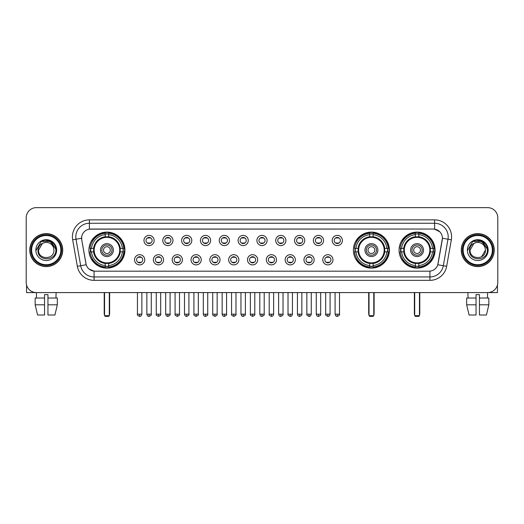 <?xml version="1.0" encoding="UTF-8"?>
<svg xmlns="http://www.w3.org/2000/svg" width="524" height="524" viewBox="0 0 524 524"><rect width="100%" height="100%" fill="white"/><g stroke="black" fill="none" stroke-linecap="round" stroke-linejoin="round"><path stroke-width="0.79" d="M353.399 250.105A18.006 18.006 0 0 0 371.405 268.118A18.006 18.006 0 0 0 389.411 250.105A18.006 18.006 0 0 0 371.405 232.099A18.006 18.006 0 0 0 353.399 250.105M399.065 250.105A18.006 18.006 0 0 0 417.071 268.118A18.006 18.006 0 0 0 435.077 250.105A18.006 18.006 0 0 0 417.071 232.099A18.006 18.006 0 0 0 399.065 250.105M88.923 250.105A18.006 18.006 0 0 0 106.929 268.118A18.006 18.006 0 0 0 124.935 250.105A18.006 18.006 0 0 0 106.929 232.099A18.006 18.006 0 0 0 88.923 250.105M144.748 259.793A5.096 5.096 0 0 1 139.646 264.889A5.096 5.096 0 0 1 134.55 259.793A5.096 5.096 0 0 1 139.646 254.697A5.096 5.096 0 0 1 144.748 259.793M136.594 259.793A3.059 3.059 0 0 0 139.646 262.852A3.059 3.059 0 0 0 142.705 259.793A3.059 3.059 0 0 0 139.646 256.734A3.059 3.059 0 0 0 136.594 259.793M163.567 259.793A5.096 5.096 0 0 1 158.471 264.889A5.096 5.096 0 0 1 153.375 259.793A5.096 5.096 0 0 1 158.471 254.697A5.096 5.096 0 0 1 163.567 259.793M155.412 259.793A3.059 3.059 0 0 0 158.471 262.852A3.059 3.059 0 0 0 161.53 259.793A3.059 3.059 0 0 0 158.471 256.734A3.059 3.059 0 0 0 155.412 259.793M182.391 259.793A5.096 5.096 0 0 1 177.295 264.889A5.096 5.096 0 0 1 172.2 259.793A5.096 5.096 0 0 1 177.295 254.697A5.096 5.096 0 0 1 182.391 259.793M174.237 259.793A3.059 3.059 0 0 0 177.295 262.852A3.059 3.059 0 0 0 180.354 259.793A3.059 3.059 0 0 0 177.295 256.734A3.059 3.059 0 0 0 174.237 259.793M201.216 259.793A5.096 5.096 0 0 1 196.12 264.889A5.096 5.096 0 0 1 191.024 259.793A5.096 5.096 0 0 1 196.12 254.697A5.096 5.096 0 0 1 201.216 259.793M193.061 259.793A3.059 3.059 0 0 0 196.12 262.852A3.059 3.059 0 0 0 199.179 259.793A3.059 3.059 0 0 0 196.12 256.734A3.059 3.059 0 0 0 193.061 259.793M220.041 259.793A5.096 5.096 0 0 1 214.945 264.889A5.096 5.096 0 0 1 209.842 259.793A5.096 5.096 0 0 1 214.945 254.697A5.096 5.096 0 0 1 220.041 259.793M211.886 259.793A3.059 3.059 0 0 0 214.945 262.852A3.059 3.059 0 0 0 217.997 259.793A3.059 3.059 0 0 0 214.945 256.734A3.059 3.059 0 0 0 211.886 259.793M238.859 259.793A5.096 5.096 0 0 1 233.763 264.889A5.096 5.096 0 0 1 228.667 259.793A5.096 5.096 0 0 1 233.763 254.697A5.096 5.096 0 0 1 238.859 259.793M230.704 259.793A3.059 3.059 0 0 0 233.763 262.852A3.059 3.059 0 0 0 236.822 259.793A3.059 3.059 0 0 0 233.763 256.734A3.059 3.059 0 0 0 230.704 259.793M257.684 259.793A5.096 5.096 0 0 1 252.588 264.889A5.096 5.096 0 0 1 247.492 259.793A5.096 5.096 0 0 1 252.588 254.697A5.096 5.096 0 0 1 257.684 259.793M249.529 259.793A3.059 3.059 0 0 0 252.588 262.852A3.059 3.059 0 0 0 255.647 259.793A3.059 3.059 0 0 0 252.588 256.734A3.059 3.059 0 0 0 249.529 259.793M276.508 259.793A5.096 5.096 0 0 1 271.412 264.889A5.096 5.096 0 0 1 266.316 259.793A5.096 5.096 0 0 1 271.412 254.697A5.096 5.096 0 0 1 276.508 259.793M268.353 259.793A3.059 3.059 0 0 0 271.412 262.852A3.059 3.059 0 0 0 274.471 259.793A3.059 3.059 0 0 0 271.412 256.734A3.059 3.059 0 0 0 268.353 259.793M295.333 259.793A5.096 5.096 0 0 1 290.237 264.889A5.096 5.096 0 0 1 285.141 259.793A5.096 5.096 0 0 1 290.237 254.697A5.096 5.096 0 0 1 295.333 259.793M287.178 259.793A3.059 3.059 0 0 0 290.237 262.852A3.059 3.059 0 0 0 293.296 259.793A3.059 3.059 0 0 0 290.237 256.734A3.059 3.059 0 0 0 287.178 259.793M314.158 259.793A5.096 5.096 0 0 1 309.055 264.889A5.096 5.096 0 0 1 303.959 259.793A5.096 5.096 0 0 1 309.055 254.697A5.096 5.096 0 0 1 314.158 259.793M306.003 259.793A3.059 3.059 0 0 0 309.055 262.852A3.059 3.059 0 0 0 312.114 259.793A3.059 3.059 0 0 0 309.055 256.734A3.059 3.059 0 0 0 306.003 259.793M332.976 259.793A5.096 5.096 0 0 1 327.88 264.889A5.096 5.096 0 0 1 322.784 259.793A5.096 5.096 0 0 1 327.88 254.697A5.096 5.096 0 0 1 332.976 259.793M324.821 259.793A3.059 3.059 0 0 0 327.88 262.852A3.059 3.059 0 0 0 330.939 259.793A3.059 3.059 0 0 0 327.88 256.734A3.059 3.059 0 0 0 324.821 259.793M154.154 240.49A5.096 5.096 0 0 1 149.058 245.592A5.096 5.096 0 0 1 143.962 240.49A5.096 5.096 0 0 1 149.058 235.394A5.096 5.096 0 0 1 154.154 240.49M146 240.49A3.059 3.059 0 0 0 149.058 243.549A3.059 3.059 0 0 0 152.117 240.49A3.059 3.059 0 0 0 149.058 237.438A3.059 3.059 0 0 0 146 240.49M172.979 240.49A5.096 5.096 0 0 1 167.883 245.592A5.096 5.096 0 0 1 162.787 240.49A5.096 5.096 0 0 1 167.883 235.394A5.096 5.096 0 0 1 172.979 240.49M164.824 240.49A3.059 3.059 0 0 0 167.883 243.549A3.059 3.059 0 0 0 170.942 240.49A3.059 3.059 0 0 0 167.883 237.438A3.059 3.059 0 0 0 164.824 240.49M191.804 240.49A5.096 5.096 0 0 1 186.708 245.592A5.096 5.096 0 0 1 181.612 240.49A5.096 5.096 0 0 1 186.708 235.394A5.096 5.096 0 0 1 191.804 240.49M183.649 240.49A3.059 3.059 0 0 0 186.708 243.549A3.059 3.059 0 0 0 189.767 240.49A3.059 3.059 0 0 0 186.708 237.438A3.059 3.059 0 0 0 183.649 240.49M210.628 240.49A5.096 5.096 0 0 1 205.532 245.592A5.096 5.096 0 0 1 200.437 240.49A5.096 5.096 0 0 1 205.532 235.394A5.096 5.096 0 0 1 210.628 240.49M202.474 240.49A3.059 3.059 0 0 0 205.532 243.549A3.059 3.059 0 0 0 208.591 240.49A3.059 3.059 0 0 0 205.532 237.438A3.059 3.059 0 0 0 202.474 240.49M229.453 240.49A5.096 5.096 0 0 1 224.351 245.592A5.096 5.096 0 0 1 219.255 240.49A5.096 5.096 0 0 1 224.351 235.394A5.096 5.096 0 0 1 229.453 240.49M221.298 240.49A3.059 3.059 0 0 0 224.351 243.549A3.059 3.059 0 0 0 227.409 240.49A3.059 3.059 0 0 0 224.351 237.438A3.059 3.059 0 0 0 221.298 240.49M248.271 240.49A5.096 5.096 0 0 1 243.175 245.592A5.096 5.096 0 0 1 238.079 240.49A5.096 5.096 0 0 1 243.175 235.394A5.096 5.096 0 0 1 248.271 240.49M240.116 240.49A3.059 3.059 0 0 0 243.175 243.549A3.059 3.059 0 0 0 246.234 240.49A3.059 3.059 0 0 0 243.175 237.438A3.059 3.059 0 0 0 240.116 240.49M267.096 240.49A5.096 5.096 0 0 1 262 245.592A5.096 5.096 0 0 1 256.904 240.49A5.096 5.096 0 0 1 262 235.394A5.096 5.096 0 0 1 267.096 240.49M258.941 240.49A3.059 3.059 0 0 0 262 243.549A3.059 3.059 0 0 0 265.059 240.49A3.059 3.059 0 0 0 262 237.438A3.059 3.059 0 0 0 258.941 240.49M285.921 240.49A5.096 5.096 0 0 1 280.825 245.592A5.096 5.096 0 0 1 275.729 240.49A5.096 5.096 0 0 1 280.825 235.394A5.096 5.096 0 0 1 285.921 240.49M277.766 240.49A3.059 3.059 0 0 0 280.825 243.549A3.059 3.059 0 0 0 283.884 240.49A3.059 3.059 0 0 0 280.825 237.438A3.059 3.059 0 0 0 277.766 240.49M304.745 240.49A5.096 5.096 0 0 1 299.649 245.592A5.096 5.096 0 0 1 294.547 240.49A5.096 5.096 0 0 1 299.649 235.394A5.096 5.096 0 0 1 304.745 240.49M296.591 240.49A3.059 3.059 0 0 0 299.649 243.549A3.059 3.059 0 0 0 302.702 240.49A3.059 3.059 0 0 0 299.649 237.438A3.059 3.059 0 0 0 296.591 240.49M323.563 240.49A5.096 5.096 0 0 1 318.468 245.592A5.096 5.096 0 0 1 313.372 240.49A5.096 5.096 0 0 1 318.468 235.394A5.096 5.096 0 0 1 323.563 240.49M315.409 240.49A3.059 3.059 0 0 0 318.468 243.549A3.059 3.059 0 0 0 321.526 240.49A3.059 3.059 0 0 0 318.468 237.438A3.059 3.059 0 0 0 315.409 240.49M342.388 240.49A5.096 5.096 0 0 1 337.292 245.592A5.096 5.096 0 0 1 332.196 240.49A5.096 5.096 0 0 1 337.292 235.394A5.096 5.096 0 0 1 342.388 240.49M334.233 240.49A3.059 3.059 0 0 0 337.292 243.549A3.059 3.059 0 0 0 340.351 240.49A3.059 3.059 0 0 0 337.292 237.438A3.059 3.059 0 0 0 334.233 240.49M77.342 266.31L72.666 239.809A16.991 16.991 0 0 1 89.394 219.87L434.606 219.87A16.991 16.991 0 0 1 451.334 239.809L446.658 266.31A16.991 16.991 0 0 1 429.929 280.347L94.071 280.347A16.991 16.991 0 0 1 77.342 266.31L80.683 265.72L76.013 239.219A13.591 13.591 0 0 1 89.394 223.263L434.606 223.263A13.591 13.591 0 0 1 447.987 239.219L443.317 265.72A13.591 13.591 0 0 1 429.929 276.947L94.071 276.947A13.591 13.591 0 0 1 80.683 265.72L86.198 264.744L81.724 239.809A9.177 9.177 0 0 1 90.757 229.04L433.243 229.04A9.177 9.177 0 0 1 442.276 239.809L438.084 263.592A9.177 9.177 0 0 1 429.051 271.177L94.949 271.177A9.177 9.177 0 0 1 85.916 263.592L81.724 239.809L81.685 236.855M90.541 251.808A16.48 16.48 0 0 1 90.541 248.409M400.677 251.808A16.48 16.48 0 0 1 400.677 248.409M355.017 251.808A16.48 16.48 0 0 1 355.017 248.409M29.77 250.105A16.48 16.48 0 0 0 46.25 266.585A16.48 16.48 0 0 0 62.723 250.105A16.48 16.48 0 0 0 46.25 233.632A16.48 16.48 0 0 0 29.77 250.105M461.277 250.105A16.48 16.48 0 0 0 477.75 266.585A16.48 16.48 0 0 0 494.23 250.105A16.48 16.48 0 0 0 477.75 233.632A16.48 16.48 0 0 0 461.277 250.105M89.394 219.87L89.394 229.145L433.243 229.04L434.606 229.145L439.728 231.726M429.051 271.177L94.949 271.177M94.071 280.347L94.071 271.131L89.172 269.126M451.334 239.809L442.42 238.237L437.802 264.744L446.658 266.31M497.8 217.827A10.192 10.192 0 0 0 487.608 207.635L36.392 207.635A10.192 10.192 0 0 0 26.2 217.827L26.2 282.384A10.192 10.192 0 0 0 36.392 292.582L487.608 292.582A10.192 10.192 0 0 0 497.8 282.384L497.8 217.827L497.8 282.384M26.2 217.827L26.2 282.384M487.608 207.635L36.392 207.635M36.542 298.018L36.392 292.582L487.608 292.582L487.458 298.018M26.541 284.997L26.541 292.582L65.952 292.582M35.16 298.018L35.16 304.811L37.577 315.003L35.16 304.811L35.16 298.018L44.547 298.018L44.547 294.619L47.946 294.619L47.946 298.018L57.332 298.018L57.332 304.811L54.915 315.003L57.332 304.811L47.946 304.811L47.946 298.018L47.946 315.003L54.915 315.003M56.101 292.582L55.95 298.018M44.547 298.018L44.547 315.003L37.577 315.003M35.16 304.811L44.547 304.811M60.856 250.105A14.613 14.613 0 0 0 46.25 235.499A14.613 14.613 0 0 0 31.636 250.105A14.613 14.613 0 0 0 46.25 264.718A14.613 14.613 0 0 0 60.856 250.105M61.537 250.105A15.288 15.288 0 0 0 46.25 234.817A15.288 15.288 0 0 0 30.955 250.105A15.288 15.288 0 0 0 46.25 265.399A15.288 15.288 0 0 0 61.537 250.105M62.553 250.105A16.309 16.309 0 0 0 46.25 233.802A16.309 16.309 0 0 0 29.94 250.105A16.309 16.309 0 0 0 46.25 266.415A16.309 16.309 0 0 0 62.553 250.105M53.651 248.068L53.926 250.105C54.398 260.015 38.095 260.015 38.566 250.105L42.405 243.457L44.344 242.671C40.538 243.706 38.422 246.182 37.997 250.105C37.178 261.79 56.206 261.489 55.858 250.105C55.917 246.883 54.719 244.217 52.269 242.108C50.042 240.483 47.56 239.841 44.835 240.195C49.859 240.588 52.793 243.215 53.651 248.068L53.926 250.105C54.398 260.015 38.095 260.015 38.566 250.105L42.405 243.457L44.344 242.671L42.405 243.457L38.566 250.105L42.405 243.457L44.344 242.671L42.405 243.457L38.566 250.105L42.405 243.457L44.344 242.671L42.405 243.457L38.566 250.105L42.405 243.457L44.344 242.671A7.677 7.677 0 0 1 53.651 248.068L53.926 250.105C54.398 260.015 38.095 260.015 38.566 250.105C38.095 260.015 54.398 260.015 53.926 250.105C54.398 260.015 38.095 260.015 38.566 250.105C38.095 260.015 54.398 260.015 53.926 250.105C54.398 260.015 38.095 260.015 38.566 250.105M35.848 250.105A10.395 10.395 0 0 0 46.25 260.507A10.395 10.395 0 0 0 56.644 250.105A10.395 10.395 0 0 0 46.25 239.71A10.395 10.395 0 0 0 35.848 250.105M44.835 240.195L41.239 241.433L36.235 250.105L41.239 241.433L51.254 241.433L56.258 250.105L51.254 241.433L41.239 241.433L36.235 250.105L41.239 241.433L51.254 241.433L56.258 250.105L51.254 241.433L41.239 241.433L36.235 250.105L41.239 241.433L51.254 241.433L56.258 250.105M120.14 251.808A13.316 13.316 0 0 0 108.625 236.9L108.625 236.9A13.316 13.316 0 0 0 93.717 251.808A13.316 13.316 0 0 0 120.14 251.808L120.14 251.808A13.316 13.316 0 0 1 108.625 263.317L108.625 265.576A15.563 15.563 0 0 0 122.4 251.808L123.834 251.808A16.991 16.991 0 0 1 108.625 267.011L108.625 265.576M90.881 251.808A16.139 16.139 0 0 1 90.881 248.409M108.625 234.058A16.139 16.139 0 0 0 105.232 234.058M122.976 248.409A16.139 16.139 0 0 1 122.976 251.808M122.4 248.409L123.834 248.409A16.991 16.991 0 0 0 108.625 233.206L108.625 236.737A13.48 13.48 0 0 1 120.297 248.409L122.4 248.409A15.563 15.563 0 0 0 108.625 234.641M91.458 251.808L90.023 251.808A16.991 16.991 0 0 0 105.232 267.011L105.232 263.48A13.48 13.48 0 0 1 93.56 251.808L91.458 251.808A15.563 15.563 0 0 0 105.232 265.576M122.4 251.808L120.297 251.808A13.48 13.48 0 0 1 108.625 263.48L108.625 263.317M93.717 251.808L93.717 251.808A13.316 13.316 0 0 0 105.232 263.317M108.625 266.159A16.139 16.139 0 0 1 105.232 266.159M105.232 234.641L105.232 233.206A16.991 16.991 0 0 0 90.023 248.409L93.56 248.409A13.48 13.48 0 0 1 105.232 236.737L105.232 234.641A15.563 15.563 0 0 0 91.458 248.409M119.708 250.105A12.773 12.773 0 0 1 106.929 262.884A12.773 12.773 0 0 1 94.156 250.105A12.773 12.773 0 0 1 106.929 237.333A12.773 12.773 0 0 1 119.708 250.105M113.387 250.105A6.458 6.458 0 0 0 106.929 243.653A6.458 6.458 0 0 0 100.47 250.105A6.458 6.458 0 0 0 106.929 256.563A6.458 6.458 0 0 0 113.387 250.105M112.025 250.105A5.096 5.096 0 0 0 106.929 245.009A5.096 5.096 0 0 0 101.833 250.105A5.096 5.096 0 0 0 106.929 255.208A5.096 5.096 0 0 0 112.025 250.105M110.328 250.105A3.399 3.399 0 0 1 106.929 253.505A3.399 3.399 0 0 1 103.529 250.105A3.399 3.399 0 0 1 106.929 246.712A3.399 3.399 0 0 1 110.328 250.105A3.399 3.399 0 0 1 106.929 253.505A3.399 3.399 0 0 1 103.529 250.105A3.399 3.399 0 0 1 106.929 246.712A3.399 3.399 0 0 1 110.328 250.105M92.63 240.935L91.831 240.935A17.665 17.665 0 0 1 124.594 250.105A17.665 17.665 0 0 1 91.831 259.282L92.63 259.282M104.551 292.582L104.551 315.684L109.306 315.684L109.306 292.582M104.551 315.684L105.232 316.365L108.625 316.365L109.306 315.684M384.616 251.808A13.316 13.316 0 0 0 373.108 236.9L373.108 236.9A13.316 13.316 0 0 0 358.193 251.808A13.316 13.316 0 0 0 384.616 251.808L384.616 251.808A13.316 13.316 0 0 1 373.108 263.317L373.108 265.576A15.563 15.563 0 0 0 386.876 251.808L388.31 251.808A16.991 16.991 0 0 1 373.108 267.011L373.108 265.576M355.357 251.808A16.139 16.139 0 0 1 355.357 248.409M373.108 234.058A16.139 16.139 0 0 0 369.708 234.058M387.452 248.409A16.139 16.139 0 0 1 387.452 251.808M386.876 248.409L388.31 248.409A16.991 16.991 0 0 0 373.108 233.206L373.108 236.737A13.48 13.48 0 0 1 384.773 248.409L386.876 248.409A15.563 15.563 0 0 0 373.108 234.641M355.94 251.808L354.506 251.808A16.991 16.991 0 0 0 369.708 267.011L369.708 263.48A13.48 13.48 0 0 1 358.036 251.808L355.94 251.808A15.563 15.563 0 0 0 369.708 265.576M386.876 251.808L384.773 251.808A13.48 13.48 0 0 1 373.108 263.48L373.108 263.317M358.193 251.808L358.193 251.808A13.316 13.316 0 0 0 369.708 263.317M373.108 266.159A16.139 16.139 0 0 1 369.708 266.159M369.708 234.641L369.708 233.206A16.991 16.991 0 0 0 354.506 248.409L358.036 248.409A13.48 13.48 0 0 1 369.708 236.737L369.708 234.641A15.563 15.563 0 0 0 355.94 248.409M384.184 250.105A12.773 12.773 0 0 1 371.405 262.884A12.773 12.773 0 0 1 358.632 250.105A12.773 12.773 0 0 1 371.405 237.333A12.773 12.773 0 0 1 384.184 250.105M377.863 250.105A6.458 6.458 0 0 0 371.405 243.653A6.458 6.458 0 0 0 364.953 250.105A6.458 6.458 0 0 0 371.405 256.563A6.458 6.458 0 0 0 377.863 250.105M376.501 250.105A5.096 5.096 0 0 0 371.405 245.009A5.096 5.096 0 0 0 366.309 250.105A5.096 5.096 0 0 0 371.405 255.208A5.096 5.096 0 0 0 376.501 250.105M374.804 250.105A3.399 3.399 0 0 1 371.405 253.505A3.399 3.399 0 0 1 368.005 250.105A3.399 3.399 0 0 1 371.405 246.712A3.399 3.399 0 0 1 374.804 250.105M357.106 240.935L356.307 240.935A17.665 17.665 0 0 1 389.077 250.105A17.665 17.665 0 0 1 356.307 259.282L357.106 259.282M369.027 292.582L369.027 315.684L373.782 315.684L373.782 292.582M369.027 315.684L369.708 316.365L373.108 316.365L373.782 315.684M430.283 251.808A13.316 13.316 0 0 0 418.768 236.9L418.768 236.9A13.316 13.316 0 0 0 403.86 251.808A13.316 13.316 0 0 0 430.283 251.808L430.283 251.808A13.316 13.316 0 0 1 418.768 263.317L418.768 265.576A15.563 15.563 0 0 0 432.542 251.808L433.977 251.808A16.991 16.991 0 0 1 418.768 267.011L418.768 265.576M401.024 251.808A16.139 16.139 0 0 1 401.024 248.409M418.768 234.058A16.139 16.139 0 0 0 415.375 234.058M433.119 248.409A16.139 16.139 0 0 1 433.119 251.808M432.542 248.409L433.977 248.409A16.991 16.991 0 0 0 418.768 233.206L418.768 236.737A13.48 13.48 0 0 1 430.44 248.409L432.542 248.409A15.563 15.563 0 0 0 418.768 234.641M401.6 251.808L400.166 251.808A16.991 16.991 0 0 0 415.375 267.011L415.375 263.48A13.48 13.48 0 0 1 403.703 251.808L401.6 251.808A15.563 15.563 0 0 0 415.375 265.576M432.542 251.808L430.44 251.808A13.48 13.48 0 0 1 418.768 263.48L418.768 263.317M403.86 251.808L403.86 251.808A13.316 13.316 0 0 0 415.375 263.317M418.768 266.159A16.139 16.139 0 0 1 415.375 266.159M415.375 234.641L415.375 233.206A16.991 16.991 0 0 0 400.166 248.409L403.703 248.409A13.48 13.48 0 0 1 415.375 236.737L415.375 234.641A15.563 15.563 0 0 0 401.6 248.409M429.844 250.105A12.773 12.773 0 0 1 417.071 262.884A12.773 12.773 0 0 1 404.292 250.105A12.773 12.773 0 0 1 417.071 237.333A12.773 12.773 0 0 1 429.844 250.105M423.53 250.105A6.458 6.458 0 0 0 417.071 243.653A6.458 6.458 0 0 0 410.613 250.105A6.458 6.458 0 0 0 417.071 256.563A6.458 6.458 0 0 0 423.53 250.105M422.167 250.105A5.096 5.096 0 0 0 417.071 245.009A5.096 5.096 0 0 0 411.975 250.105A5.096 5.096 0 0 0 417.071 255.208A5.096 5.096 0 0 0 422.167 250.105M420.471 250.105A3.399 3.399 0 0 1 417.071 253.505A3.399 3.399 0 0 1 413.672 250.105A3.399 3.399 0 0 1 417.071 246.712A3.399 3.399 0 0 1 420.471 250.105M402.773 240.935L401.974 240.935A17.665 17.665 0 0 1 434.737 250.105A17.665 17.665 0 0 1 401.974 259.282L402.773 259.282M414.694 292.582L414.694 315.684L419.449 315.684L419.449 292.582M414.694 315.684L415.375 316.365L418.768 316.365L419.449 315.684M148.043 243.378L148.043 242.894A2.607 2.607 0 0 0 150.08 242.894L150.08 243.378M150.08 237.608L150.08 238.093A2.607 2.607 0 0 0 148.043 238.093L148.043 237.608M166.868 243.378L166.868 242.894A2.607 2.607 0 0 0 168.905 242.894L168.905 243.378M168.905 237.608L168.905 238.093A2.607 2.607 0 0 0 166.868 238.093L166.868 237.608M185.686 243.378L185.686 242.894A2.607 2.607 0 0 0 187.73 242.894L187.73 243.378M187.73 237.608L187.73 238.093A2.607 2.607 0 0 0 185.686 238.093L185.686 237.608M204.511 243.378L204.511 242.894A2.607 2.607 0 0 0 206.548 242.894L206.548 243.378M206.548 237.608L206.548 238.093A2.607 2.607 0 0 0 204.511 238.093L204.511 237.608M223.335 243.378L223.335 242.894A2.607 2.607 0 0 0 225.372 242.894L225.372 243.378M225.372 237.608L225.372 238.093A2.607 2.607 0 0 0 223.335 238.093L223.335 237.608M242.16 243.378L242.16 242.894A2.607 2.607 0 0 0 244.197 242.894L244.197 243.378M244.197 237.608L244.197 238.093A2.607 2.607 0 0 0 242.16 238.093L242.16 237.608M260.978 243.378L260.978 242.894A2.607 2.607 0 0 0 263.022 242.894L263.022 243.378M263.022 237.608L263.022 238.093A2.607 2.607 0 0 0 260.978 238.093L260.978 237.608M279.803 243.378L279.803 242.894A2.607 2.607 0 0 0 281.84 242.894L281.84 243.378M281.84 237.608L281.84 238.093A2.607 2.607 0 0 0 279.803 238.093L279.803 237.608M298.628 243.378L298.628 242.894A2.607 2.607 0 0 0 300.665 242.894L300.665 243.378M300.665 237.608L300.665 238.093A2.607 2.607 0 0 0 298.628 238.093L298.628 237.608M317.452 243.378L317.452 242.894A2.607 2.607 0 0 0 319.489 242.894L319.489 243.378M319.489 237.608L319.489 238.093A2.607 2.607 0 0 0 317.452 238.093L317.452 237.608M336.27 243.378L336.27 242.894A2.607 2.607 0 0 0 338.314 242.894L338.314 243.378M338.314 237.608L338.314 238.093A2.607 2.607 0 0 0 336.27 238.093L336.27 237.608M138.631 262.675L138.631 262.19A2.607 2.607 0 0 0 140.668 262.19L140.668 262.675M140.668 256.911L140.668 257.395A2.607 2.607 0 0 0 138.631 257.395L138.631 256.911M157.455 262.675L157.455 262.19A2.607 2.607 0 0 0 159.493 262.19L159.493 262.675M159.493 256.911L159.493 257.395A2.607 2.607 0 0 0 157.455 257.395L157.455 256.911M176.274 262.675L176.274 262.19A2.607 2.607 0 0 0 178.317 262.19L178.317 262.675M178.317 256.911L178.317 257.395A2.607 2.607 0 0 0 176.274 257.395L176.274 256.911M195.098 262.675L195.098 262.19A2.607 2.607 0 0 0 197.135 262.19L197.135 262.675M197.135 256.911L197.135 257.395A2.607 2.607 0 0 0 195.098 257.395L195.098 256.911M213.923 262.675L213.923 262.19A2.607 2.607 0 0 0 215.96 262.19L215.96 262.675M215.96 256.911L215.96 257.395A2.607 2.607 0 0 0 213.923 257.395L213.923 256.911M232.748 262.675L232.748 262.19A2.607 2.607 0 0 0 234.785 262.19L234.785 262.675M234.785 256.911L234.785 257.395A2.607 2.607 0 0 0 232.748 257.395L232.748 256.911M251.566 262.675L251.566 262.19A2.607 2.607 0 0 0 253.609 262.19L253.609 262.675M253.609 256.911L253.609 257.395A2.607 2.607 0 0 0 251.566 257.395L251.566 256.911M270.391 262.675L270.391 262.19A2.607 2.607 0 0 0 272.434 262.19L272.434 262.675M272.434 256.911L272.434 257.395A2.607 2.607 0 0 0 270.391 257.395L270.391 256.911M289.215 262.675L289.215 262.19A2.607 2.607 0 0 0 291.252 262.19L291.252 262.675M291.252 256.911L291.252 257.395A2.607 2.607 0 0 0 289.215 257.395L289.215 256.911M308.04 262.675L308.04 262.19A2.607 2.607 0 0 0 310.077 262.19L310.077 262.675M310.077 256.911L310.077 257.395A2.607 2.607 0 0 0 308.04 257.395L308.04 256.911M326.865 262.675L326.865 262.19A2.607 2.607 0 0 0 328.902 262.19L328.902 262.675M328.902 256.911L328.902 257.395A2.607 2.607 0 0 0 326.865 257.395L326.865 256.911M497.459 284.997L497.459 292.582L458.048 292.582M476.054 298.018L476.054 304.811L466.668 304.811L469.085 315.003L466.668 304.811L466.668 298.018L476.054 298.018L476.054 294.619L479.453 294.619L479.453 298.018L488.84 298.018L488.84 304.811L486.423 315.003L488.84 304.811L479.453 304.811L479.453 298.018M476.054 304.811L476.054 315.003L469.085 315.003M486.423 315.003L479.453 315.003L479.453 304.811M467.899 292.582L468.05 298.018M492.364 250.105A14.613 14.613 0 0 0 477.75 235.499A14.613 14.613 0 0 0 463.144 250.105A14.613 14.613 0 0 0 477.75 264.718A14.613 14.613 0 0 0 492.364 250.105M493.045 250.105A15.288 15.288 0 0 0 477.75 234.817A15.288 15.288 0 0 0 462.463 250.105A15.288 15.288 0 0 0 477.75 265.399A15.288 15.288 0 0 0 493.045 250.105M494.06 250.105A16.309 16.309 0 0 0 477.75 233.802A16.309 16.309 0 0 0 461.447 250.105A16.309 16.309 0 0 0 477.75 266.415A16.309 16.309 0 0 0 494.06 250.105M485.159 248.068L485.434 250.105L485.159 248.068L485.434 250.105L485.159 248.068L485.434 250.105L485.159 248.068L485.434 250.105L485.159 248.068L485.434 250.105L481.595 256.76L485.434 250.105C485.905 260.015 469.602 260.015 470.074 250.105L473.912 243.457L475.851 242.671C472.045 243.706 469.93 246.182 469.504 250.105C468.685 261.79 487.713 261.489 487.366 250.105C487.425 246.883 486.226 244.217 483.776 242.108C481.549 240.483 479.067 239.841 476.342 240.195C481.366 240.588 484.3 243.215 485.159 248.068L485.434 250.105L481.595 256.76L485.434 250.105C485.905 260.015 469.602 260.015 470.074 250.105L473.912 243.457L475.851 242.671L473.912 243.457L470.074 250.105L473.912 243.457L475.851 242.671L473.912 243.457L470.074 250.105L473.912 243.457L475.851 242.671L473.912 243.457L470.074 250.105L473.912 243.457L475.851 242.671L473.912 243.457L470.074 250.105L473.912 243.457L475.851 242.671A7.677 7.677 0 0 1 485.159 248.068L485.434 250.105C485.905 260.015 469.602 260.015 470.074 250.105C469.602 260.015 485.905 260.015 485.434 250.105C485.905 260.015 469.602 260.015 470.074 250.105M467.356 250.105A10.395 10.395 0 0 0 477.75 260.507A10.395 10.395 0 0 0 488.152 250.105A10.395 10.395 0 0 0 477.75 239.71A10.395 10.395 0 0 0 467.356 250.105M467.742 250.105L472.746 241.433L482.761 241.433L487.765 250.105L482.761 241.433L472.746 241.433L467.742 250.105L472.746 241.433L482.761 241.433L487.765 250.105L482.761 241.433L472.746 241.433L467.742 250.105L472.746 241.433L482.761 241.433L487.765 250.105L482.761 241.433L472.746 241.433L467.742 250.105L472.746 241.433L482.761 241.433L487.765 250.105L482.761 241.433L472.746 241.433L467.742 250.105L472.746 241.433L476.342 240.195L472.746 241.433L467.742 250.105L472.746 241.433L476.342 240.195L472.746 241.433L467.742 250.105L472.746 241.433L482.761 241.433L487.765 250.105L482.761 241.433M434.606 219.87L434.606 229.145M72.666 239.809L76.013 239.219A13.591 13.591 0 0 1 75.803 236.855M76.013 239.219L81.58 238.237M429.929 271.131L429.929 280.347M104.21 292.582L104.21 313.647L104.551 313.647M106.929 253.505A3.399 3.399 0 0 1 103.529 250.105A3.399 3.399 0 0 1 106.929 246.712M109.306 313.647L109.647 313.647L109.647 292.582M105.232 266.31A16.29 16.29 0 0 0 108.625 266.31M123.133 251.808A16.29 16.29 0 0 0 123.133 248.409M108.625 233.907A16.29 16.29 0 0 0 105.232 233.907M368.686 292.582L368.686 313.647L369.027 313.647M371.405 253.505A3.399 3.399 0 0 1 368.005 250.105A3.399 3.399 0 0 1 371.405 246.712M373.782 313.647L374.123 313.647L374.123 292.582M369.708 266.31A16.29 16.29 0 0 0 373.108 266.31M387.609 251.808A16.29 16.29 0 0 0 387.609 248.409M373.108 233.907A16.29 16.29 0 0 0 369.708 233.907M414.353 292.582L414.353 313.647L414.694 313.647M417.071 253.505A3.399 3.399 0 0 1 413.672 250.105A3.399 3.399 0 0 1 417.071 246.712M419.449 313.647L419.789 313.647L419.789 292.582M415.375 266.31A16.29 16.29 0 0 0 418.768 266.31M433.276 251.808A16.29 16.29 0 0 0 433.276 248.409M418.768 233.907A16.29 16.29 0 0 0 415.375 233.907M149.058 314.158L146.851 314.158C147.237 315.73 147.971 316.463 149.058 316.365L149.058 314.158L151.272 314.158L151.272 292.582M167.883 314.158L165.676 314.158C166.062 315.73 166.796 316.463 167.883 316.365L167.883 314.158L170.09 314.158L170.09 292.582M186.708 314.158L184.5 314.158C184.887 315.73 185.62 316.463 186.708 316.365L186.708 314.158L188.915 314.158L188.915 292.582M205.532 314.158L203.319 314.158C203.705 315.73 204.445 316.463 205.532 316.365L205.532 314.158L207.74 314.158L207.74 292.582M224.351 314.158L222.143 314.158C222.53 315.73 223.27 316.463 224.351 316.365L224.351 314.158L226.564 314.158L226.564 292.582M243.175 314.158L240.968 314.158C241.354 315.73 242.088 316.463 243.175 316.365L243.175 314.158L245.383 314.158L245.383 292.582M262 314.158L259.793 314.158C260.179 315.73 260.913 316.463 262 316.365L262 314.158L264.207 314.158L264.207 292.582M280.825 314.158L278.617 314.158C278.997 315.73 279.737 316.463 280.825 316.365L280.825 314.158L283.032 314.158L283.032 292.582M299.649 314.158L297.436 314.158C297.822 315.73 298.562 316.463 299.649 316.365L299.649 314.158L301.857 314.158L301.857 292.582M318.468 314.158L316.26 314.158C316.647 315.73 317.38 316.463 318.468 316.365L318.468 314.158L320.681 314.158L320.681 292.582M337.292 314.158L335.085 314.158C335.471 315.73 336.205 316.463 337.292 316.365L337.292 314.158L339.5 314.158L339.5 292.582M139.646 314.158L137.439 314.158C136.993 314.858 137.727 315.599 139.646 316.365L139.646 314.158L141.86 314.158L141.86 292.582M158.471 314.158L156.263 314.158C155.818 314.858 156.552 315.599 158.471 316.365L158.471 314.158L160.678 314.158L160.678 292.582M177.295 314.158L175.088 314.158C174.636 314.858 175.376 315.599 177.295 316.365L177.295 314.158L179.503 314.158L179.503 292.582M196.12 314.158L193.913 314.158C193.461 314.858 194.201 315.599 196.12 316.365L196.12 314.158L198.327 314.158L198.327 292.582M214.945 314.158L212.731 314.158C212.286 314.858 213.019 315.599 214.945 316.365L214.945 314.158L217.152 314.158L217.152 292.582M233.763 314.158L231.556 314.158C231.11 314.858 231.844 315.599 233.763 316.365L233.763 314.158L235.977 314.158L235.977 292.582M252.588 314.158L250.38 314.158C249.935 314.858 250.668 315.599 252.588 316.365L252.588 314.158L254.795 314.158L254.795 292.582M271.412 314.158L269.205 314.158C268.753 314.858 269.493 315.599 271.412 316.365L271.412 314.158L273.62 314.158L273.62 292.582M290.237 314.158L288.023 314.158C287.578 314.858 288.311 315.599 290.237 316.365L290.237 314.158L292.444 314.158L292.444 292.582M309.055 314.158L306.848 314.158C306.402 314.858 307.136 315.599 309.055 316.365L309.055 314.158L311.269 314.158L311.269 292.582M327.88 314.158L325.673 314.158C325.227 314.858 325.961 315.599 327.88 316.365L327.88 314.158L330.087 314.158L330.087 292.582M104.21 313.647A2.718 2.718 0 0 0 104.551 314.963M109.306 314.963A2.718 2.718 0 0 0 109.647 313.647M368.686 313.647A2.718 2.718 0 0 0 369.027 314.963M373.782 314.963A2.718 2.718 0 0 0 374.123 313.647M414.353 313.647A2.718 2.718 0 0 0 414.694 314.963M419.449 314.963A2.718 2.718 0 0 0 419.789 313.647M146.851 314.158L146.851 292.582M151.272 314.158C151.718 314.858 150.984 315.599 149.058 316.365M165.676 314.158L165.676 292.582M170.09 314.158C170.542 314.858 169.802 315.599 167.883 316.365M184.5 314.158L184.5 292.582M188.915 314.158C189.361 314.858 188.627 315.599 186.708 316.365M203.319 314.158L203.319 292.582M207.74 314.158C208.185 314.858 207.452 315.599 205.532 316.365M222.143 314.158L222.143 292.582M226.564 314.158C227.01 314.858 226.276 315.599 224.351 316.365M240.968 314.158L240.968 292.582M245.383 314.158C245.835 314.858 245.094 315.599 243.175 316.365M259.793 314.158L259.793 292.582M264.207 314.158C264.659 314.858 263.919 315.599 262 316.365M278.617 314.158L278.617 292.582M283.032 314.158C283.477 314.858 282.744 315.599 280.825 316.365M297.436 314.158L297.436 292.582M301.857 314.158C302.302 314.858 301.569 315.599 299.649 316.365M316.26 314.158L316.26 292.582M320.681 314.158C321.127 314.858 320.393 315.599 318.468 316.365M335.085 314.158L335.085 292.582M339.5 314.158C339.952 314.858 339.211 315.599 337.292 316.365M137.439 314.158L137.439 292.582M141.86 314.158C141.473 315.73 140.733 316.463 139.646 316.365M156.263 314.158L156.263 292.582M160.678 314.158C161.13 314.858 160.39 315.599 158.471 316.365M175.088 314.158L175.088 292.582M179.503 314.158C179.955 314.858 179.215 315.599 177.295 316.365M193.913 314.158L193.913 292.582M198.327 314.158C198.773 314.858 198.039 315.599 196.12 316.365M212.731 314.158L212.731 292.582M217.152 314.158C217.598 314.858 216.864 315.599 214.945 316.365M231.556 314.158L231.556 292.582M235.977 314.158C236.422 314.858 235.689 315.599 233.763 316.365M250.38 314.158L250.38 292.582M254.795 314.158C255.247 314.858 254.507 315.599 252.588 316.365M269.205 314.158L269.205 292.582M273.62 314.158C273.233 315.73 272.5 316.463 271.412 316.365M288.023 314.158L288.023 292.582M292.444 314.158C292.058 315.73 291.324 316.463 290.237 316.365M306.848 314.158L306.848 292.582M311.269 314.158C310.883 315.73 310.143 316.463 309.055 316.365M325.673 314.158L325.673 292.582M330.087 314.158C329.707 315.73 328.967 316.463 327.88 316.365"/></g></svg>

